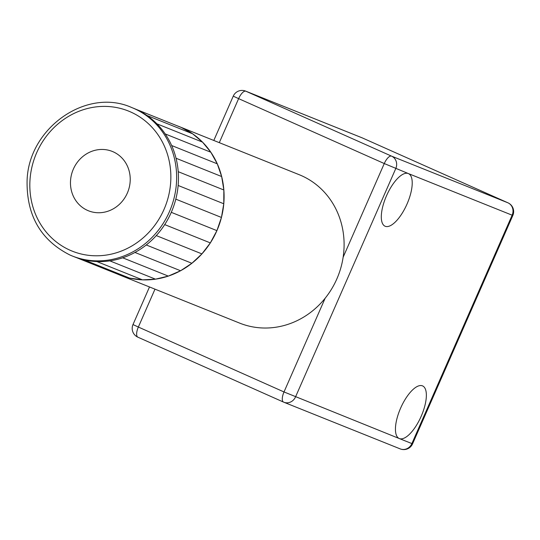 <?xml version="1.0" encoding="UTF-8"?>
<svg xmlns="http://www.w3.org/2000/svg" width="540" height="540" viewBox="0 0 540 540"><rect width="100%" height="100%" fill="white"/><g stroke="black" fill="none" stroke-linecap="round" stroke-linejoin="round"><path stroke-width="0.81" d="M76.234 257.533L117.436 274.057L129.647 278.127L142.459 279.848L155.48 279.166L168.311 276.102L180.576 270.749L191.889 263.277L201.913 253.894L210.337 242.906L216.911 230.634L221.441 217.451L223.776 203.769L223.85 189.992L221.663 176.54L217.282 163.829L210.836 152.233L202.52 142.121L192.598 133.785L181.359 127.487A79.954 73.818 111.9 0 1 192.598 133.785A79.954 73.818 111.9 0 1 202.52 142.121A79.954 73.818 111.9 0 1 210.836 152.233A79.954 73.818 111.9 0 1 217.282 163.829A79.954 73.818 111.9 0 1 221.663 176.54A79.954 73.818 111.9 0 1 223.85 189.992A79.954 73.818 111.9 0 1 223.776 203.769A79.954 73.818 111.9 0 1 221.441 217.451A79.954 73.818 111.9 0 1 216.911 230.634A79.954 73.818 111.9 0 1 210.337 242.906A79.954 73.818 111.9 0 1 201.913 253.894A79.954 73.818 111.9 0 1 191.889 263.277A79.954 73.818 111.9 0 1 180.576 270.749A79.954 73.818 111.9 0 1 168.311 276.102A79.954 73.818 111.9 0 1 155.48 279.166A79.954 73.818 111.9 0 1 142.459 279.848A79.954 73.818 111.9 0 1 129.647 278.127A79.954 73.818 111.9 0 1 119.637 274.982A79.954 73.818 111.9 0 1 117.436 274.057M69.984 255.022A79.954 73.818 -68.1 0 0 72.178 255.953L74.007 256.682A79.954 73.818 -68.1 0 0 84.017 259.828L129.647 278.127M84.017 259.828A79.954 73.818 -68.1 0 0 96.829 261.549L142.459 279.848M96.829 261.549A79.954 73.818 -68.1 0 0 109.85 260.867L155.48 279.166M109.85 260.867A79.954 73.818 -68.1 0 0 122.681 257.803L168.311 276.102M122.681 257.803A79.954 73.818 -68.1 0 0 134.946 252.45L180.576 270.749M134.946 252.45A79.954 73.818 -68.1 0 0 146.259 244.971L191.889 263.277M146.259 244.971A79.954 73.818 -68.1 0 0 156.283 235.595L201.913 253.894M156.283 235.595A79.954 73.818 -68.1 0 0 164.707 224.606L210.337 242.906M164.707 224.606A79.954 73.818 -68.1 0 0 171.281 212.335L216.911 230.634M171.281 212.335A79.954 73.818 -68.1 0 0 175.804 199.152L221.441 217.451M175.804 199.152A79.954 73.818 -68.1 0 0 178.139 185.47L223.776 203.769M178.139 185.47A79.954 73.818 -68.1 0 0 178.22 171.686L223.85 189.992M178.22 171.686A79.954 73.818 -68.1 0 0 176.033 158.24L221.663 176.54M176.033 158.24A79.954 73.818 -68.1 0 0 171.653 145.523L217.282 163.829M171.653 145.523A79.954 73.818 -68.1 0 0 165.206 133.934L210.836 152.233M165.206 133.934A79.954 73.818 -68.1 0 0 156.89 123.822L202.52 142.121M156.89 123.822A79.954 73.818 -68.1 0 0 146.968 115.486L192.598 133.785M146.968 115.486A79.954 73.818 -68.1 0 0 135.729 109.188L181.359 127.487A79.954 73.818 111.9 0 0 179.159 126.563A79.954 73.818 111.9 0 0 176.931 125.712M135.729 109.188A79.954 73.818 -68.1 0 0 133.529 108.263L131.706 107.528C86.359 87.129 28.067 128.405 27.081 181.157C26.636 215.723 40.925 240.341 69.964 255.015L72.178 255.953A79.954 73.818 -68.1 0 0 170.458 209.216A79.954 73.818 -68.1 0 0 131.706 107.528M179.159 126.563L299.167 174.69A79.954 73.818 111.9 0 1 343.136 257.249A79.954 73.818 111.9 0 1 325.141 298.249A79.954 73.818 111.9 0 1 239.645 323.109L119.637 274.982M87.561 210.411A31.982 29.525 111.9 0 1 73.136 169.628A31.982 29.525 111.9 0 1 112.253 151.416A31.982 29.525 111.9 0 1 127.751 192.091A31.982 29.525 111.9 0 1 88.439 210.782A31.982 29.525 111.9 0 1 87.561 210.411M361.679 137.66A9.592 8.856 111.9 0 1 361.969 137.768L361.969 137.768A9.592 8.856 111.9 0 1 362.252 137.889A9.592 3.686 -66 0 1 362.306 137.909L362.306 137.909A9.592 3.686 -66 0 1 362.354 137.936M512.143 215.19L512.838 215.44A9.592 9.592 0 0 0 507.958 202.824L507.958 202.824A9.592 3.686 114 0 0 507.911 202.797A9.592 8.856 111.9 0 1 512.143 215.19L411.878 443.596A9.592 8.856 111.9 0 1 400.214 448.895L400.214 448.895A9.592 9.592 0 0 0 412.574 443.846L399.33 438.561A28.782 11.056 -66 0 1 399.182 438.5A28.782 11.056 -66 0 1 400.633 408.092A28.782 11.056 -66 0 1 422.618 385.918A28.782 11.056 -66 0 1 421.085 416.515A28.782 11.056 -66 0 1 399.33 438.561L284.006 391.952A9.592 3.686 114 0 0 283.527 402.091L283.527 402.091A9.592 3.686 114 0 0 283.574 402.111A9.592 8.856 -68.1 0 0 283.858 402.233L283.858 402.233A9.592 8.856 -68.1 0 0 295.522 396.927L395.786 168.527A9.592 8.856 -68.1 0 0 391.547 156.134A9.592 3.686 114 0 0 384.271 163.546L408.335 173.556A28.782 11.056 -66 0 1 408.483 173.624A28.782 11.056 -66 0 1 406.863 204.41A28.782 11.056 -66 0 1 385.047 226.206A28.782 11.056 -66 0 1 386.498 195.797A28.782 11.056 -66 0 1 408.335 173.556L512.143 215.19M508.025 202.851A9.592 3.686 114 0 0 507.958 202.824L362.306 137.909A9.592 9.592 0 0 0 361.969 137.768L245.612 91.105A9.592 9.592 0 0 0 233.253 96.154L238.619 98.638A9.592 3.686 -66 0 1 245.896 91.226A9.592 8.856 -68.1 0 0 245.612 91.105M283.48 402.064L137.923 337.203A9.592 3.686 -66 0 1 137.876 337.176L137.876 337.176A9.592 3.686 -66 0 1 138.355 327.044L132.995 324.56A9.592 9.592 0 0 0 137.876 337.176L283.527 402.091A9.592 9.592 0 0 0 283.858 402.233L400.214 448.895M70.173 250.276A75.478 69.68 111.9 0 1 60.237 122.094A75.478 69.68 111.9 0 1 170.627 170.924A75.478 69.68 111.9 0 1 70.173 250.276M362.252 137.889L507.911 202.797L391.547 156.134L245.896 91.226L362.252 137.889M219.294 142.655L238.619 98.638L384.271 163.546L343.136 257.249M325.141 298.249L284.006 391.952L138.355 327.044L154.987 289.156M512.838 215.44L412.574 443.846M233.253 96.154L213.806 140.454M149.499 286.956L132.995 324.56"/></g></svg>
